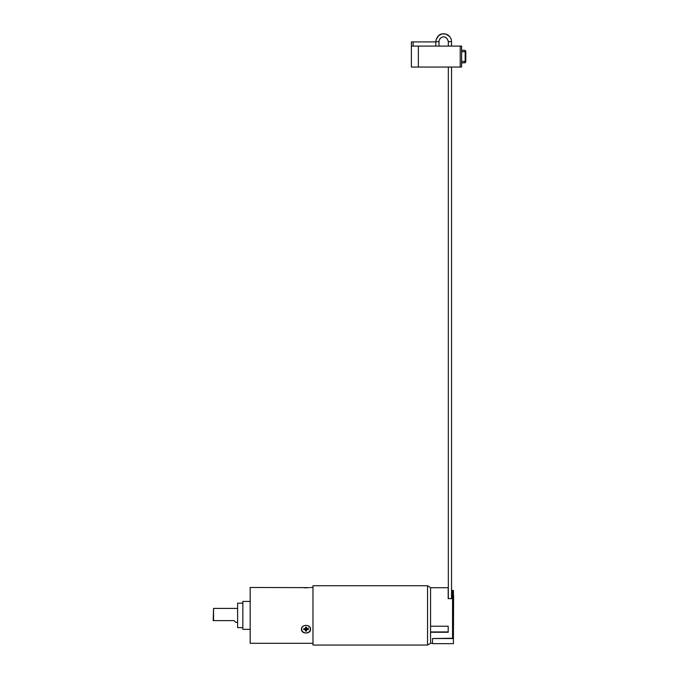 <?xml version="1.0" encoding="UTF-8"?>
<svg xmlns="http://www.w3.org/2000/svg" width="679" height="679" viewBox="0 0 679 679"><rect width="100%" height="100%" fill="white"/><g stroke="black" fill="none" stroke-linecap="round" stroke-linejoin="round"><path stroke-width="1.02" d="M453.419 595.279L453.419 643.658L432.489 643.658L432.489 638.54L453.419 638.54L453.419 590.424L452.723 590.424M448.191 587.7L430.571 587.7L430.571 643.302L427.549 645.05L427.549 585.731L430.571 587.7L448.191 587.7L448.191 598.64L451.679 598.64L451.679 590.424L453.419 590.424M453.419 637.539A0.874 0.713 180 0 1 452.554 638.26L452.554 590.424M432.489 638.54L452.554 638.26M430.571 626.216L448.191 626.216L448.191 632.259L430.571 632.259M430.571 631.937L448.191 631.937M427.549 585.731L312.985 585.731L312.985 645.05L312.985 585.731M427.549 645.05L312.985 645.05M312.637 643.302L250.178 643.302L250.178 587.479L309.48 587.632M303.929 587.768L304.37 587.802M304.956 587.827L305.44 587.844M305.499 587.844L306.288 587.844M307.91 587.785L308.359 587.751M312.637 587.479L310.541 587.479M301.468 629.348C301.196 624.077 310.812 624.077 310.541 629.348C310.812 634.211 301.196 634.211 301.468 629.348M250.178 587.479L250.178 643.302M249.83 601.433L242.853 601.433L242.853 629.348L249.83 629.348M242.853 603.181L237.616 603.181L237.616 627.608L242.853 627.608M237.616 622.371L235.868 622.371L234.23 620.725L235.868 622.371M237.616 608.409L213.537 608.409L213.537 620.623L233.983 620.623M213.189 620.623L213.537 608.409M301.476 629.17A4.532 3.93 180 0 0 304.795 632.786M307.214 632.786A4.532 3.93 180 0 0 310.532 629.17M310.362 629.17A4.363 3.777 0 0 1 305.983 632.93A4.363 3.777 0 0 1 301.646 629.136A4.363 3.777 0 0 1 306.025 625.376A4.363 3.777 0 0 1 310.362 629.17M306.526 629.611L306.518 631.122L305.474 631.122L305.482 629.611L303.734 629.603L303.742 628.695L305.482 628.703L305.491 627.192L306.535 627.192L306.526 628.703L308.274 628.712L308.266 629.62L306.526 629.611L306.526 628.389L306.518 631.122M305.474 629.688L306.518 629.696M305.474 629.815A1.918 1.664 180 0 0 306.518 629.815M305.474 630.384L306.518 630.384M305.482 629.611L305.482 628.703M303.734 628.864L304.158 628.661M306.526 628.703L306.535 627.192M307.85 628.678L308.266 629.62M308.274 627.973L308.266 628.881M460.226 46.104L461.618 46.104L461.618 67.043L411.381 67.043L411.381 46.104L460.226 46.104L460.226 67.043M411.381 46.104L411.381 41.92L435.799 41.92M418.357 46.104L418.357 67.043M465.811 51.689A1.392 1.392 0 0 0 464.411 50.297L461.618 50.297L464.411 50.297A1.392 1.392 0 0 1 465.811 51.689A1.392 1.392 0 0 0 464.411 50.297A1.392 0.738 90 0 1 465.157 51.689L465.157 61.458A1.392 0.738 90 0 1 464.411 62.858L461.618 62.858L464.411 62.858A1.392 1.392 0 0 0 465.811 61.458A1.392 1.392 0 0 1 464.411 62.858A1.392 1.392 0 0 0 465.811 61.458L465.811 51.689L461.618 51.689M453.597 595.279L453.419 640.679M451.535 46.104L451.535 41.657L448.327 41.657L448.327 46.104M435.799 46.104L435.799 41.657C437.352 33.492 442.148 33.602 445.263 33.95C449.175 35.036 451.263 37.608 451.535 41.657C451.263 37.608 449.175 35.036 445.263 33.95C442.148 33.602 437.352 33.492 435.799 41.657L439.016 41.657C438.829 37.829 445.797 33.059 448.327 41.657M413.121 46.104L413.121 41.92M465.811 61.458L461.618 61.458M430.571 643.302L432.489 643.302M448.327 67.043L448.327 598.64M451.535 67.043L451.535 598.64M439.016 46.104L439.016 41.657M448.327 41.478L448.267 40.91M440.153 38.601L439.686 39.238M439.271 40.112L439.067 40.927M451.535 41.657C451.263 37.608 449.175 35.036 445.263 33.95C442.148 33.602 437.352 33.492 435.799 41.657C437.352 33.492 442.148 33.602 445.263 33.95C449.175 35.036 451.263 37.608 451.535 41.657C451.263 37.608 449.175 35.036 445.263 33.95C442.148 33.602 437.352 33.492 435.799 41.657C437.352 33.492 442.148 33.602 445.263 33.95C449.175 35.036 451.263 37.608 451.535 41.657C451.263 37.608 449.175 35.036 445.263 33.95C442.148 33.602 437.352 33.492 435.799 41.657C437.352 33.492 442.148 33.602 445.263 33.95C449.175 35.036 451.263 37.608 451.535 41.657C451.263 37.608 449.175 35.036 445.263 33.95C442.148 33.602 437.352 33.492 435.799 41.657L435.799 41.512M436.062 39.654L438.846 35.435L442.071 33.95L445.628 34.035L449.574 36.462M450.754 38.236L451.111 39.093"/></g></svg>
